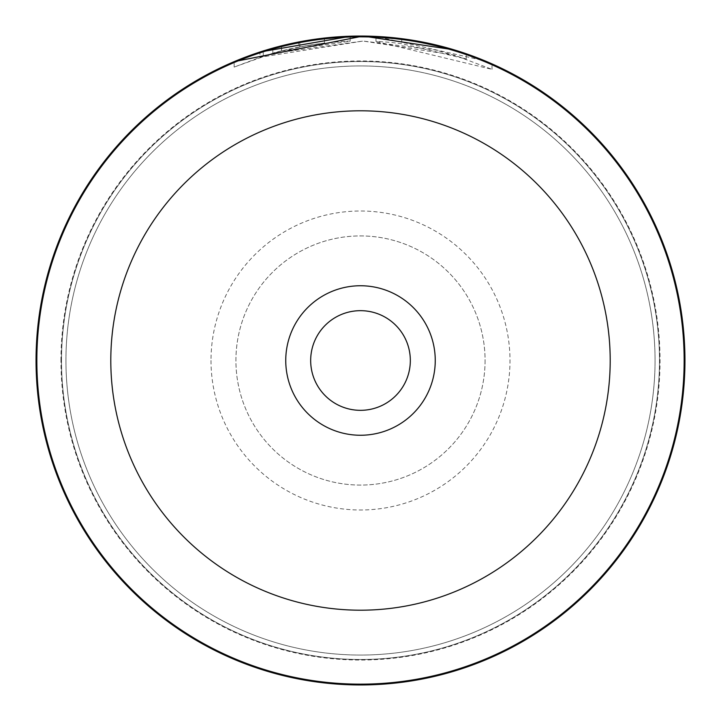 <?xml version="1.0" encoding="UTF-8"?>
<svg xmlns="http://www.w3.org/2000/svg" width="721" height="721" viewBox="0 0 721 721"><rect width="100%" height="100%" fill="white"/><g stroke="black" fill="none" stroke-linecap="round" stroke-linejoin="round"><path stroke-width="0.54" stroke-dasharray="3.6 2.7" d="M684.157 360.5A323.657 323.657 0 0 0 360.5 36.843A323.657 323.657 0 0 0 36.843 360.5A323.657 323.657 0 0 0 360.5 684.157A323.657 323.657 0 0 0 684.157 360.5A323.657 323.657 0 0 0 360.5 36.843A323.657 323.657 0 0 0 36.843 360.5A323.657 323.657 0 0 0 360.5 684.157A323.657 323.657 0 0 0 684.157 360.5A323.657 323.657 0 0 0 360.5 36.843A323.657 323.657 0 0 0 36.843 360.5A323.657 323.657 0 0 0 360.5 684.157A323.657 323.657 0 0 0 684.157 360.5A323.657 323.657 0 0 0 360.5 36.843A323.657 323.657 0 0 0 36.843 360.5A323.657 323.657 0 0 0 360.5 684.157A323.657 323.657 0 0 0 684.157 360.5A323.657 323.657 0 0 0 360.5 36.843A323.657 323.657 0 0 0 36.843 360.5A323.657 323.657 0 0 0 360.5 684.157A323.657 323.657 0 0 0 684.157 360.5A323.657 323.657 0 0 0 360.5 36.843A323.657 323.657 0 0 0 36.843 360.5A323.657 323.657 0 0 0 360.5 684.157A323.657 323.657 0 0 0 684.157 360.5A323.657 323.657 0 0 1 360.5 684.157A323.657 323.657 0 0 1 36.843 360.5A323.657 323.657 0 0 1 360.5 36.843A323.657 323.657 0 0 1 684.157 360.5A323.657 323.657 0 0 1 360.5 684.157A323.657 323.657 0 0 1 36.843 360.5A323.657 323.657 0 0 1 360.5 36.843A323.657 323.657 0 0 1 684.157 360.5A323.657 323.657 0 0 1 360.5 684.157A323.657 323.657 0 0 1 36.843 360.5A323.657 323.657 0 0 1 360.5 36.843A323.657 323.657 0 0 1 684.157 360.5A323.657 323.657 0 0 1 360.5 684.157A323.657 323.657 0 0 1 36.843 360.5A323.657 323.657 0 0 1 360.5 36.843A323.657 323.657 0 0 1 684.157 360.5A323.657 323.657 0 0 1 360.5 684.157A323.657 323.657 0 0 1 36.843 360.5A323.657 323.657 0 0 1 360.5 36.843A323.657 323.657 0 0 1 684.157 360.5A323.657 323.657 0 0 1 360.5 684.157A323.657 323.657 0 0 1 36.843 360.5A323.657 323.657 0 0 1 360.5 36.843A323.657 323.657 0 0 1 684.157 360.5A323.657 323.657 0 0 1 360.5 684.157A323.657 323.657 0 0 1 36.843 360.5M61.51 360.5A298.99 298.99 0 0 1 360.5 61.51A298.99 298.99 0 0 1 659.49 360.5A298.99 298.99 0 0 1 360.5 659.49A298.99 298.99 0 0 1 61.51 360.5A298.99 298.99 0 0 1 360.5 61.51A298.99 298.99 0 0 1 659.49 360.5A298.99 298.99 0 0 1 360.5 659.49A298.99 298.99 0 0 1 61.51 360.5A298.99 298.99 0 0 1 360.5 61.51A298.99 298.99 0 0 1 659.49 360.5A298.99 298.99 0 0 1 360.5 659.49A298.99 298.99 0 0 1 61.51 360.5A298.99 298.99 0 0 1 360.5 61.51A298.99 298.99 0 0 1 659.49 360.5A298.99 298.99 0 0 1 360.5 659.49A298.99 298.99 0 0 1 61.51 360.5A298.99 298.99 0 0 1 360.5 61.51A298.99 298.99 0 0 1 659.49 360.5A298.99 298.99 0 0 1 360.5 659.49A298.99 298.99 0 0 1 61.51 360.5A298.99 298.99 0 0 1 360.5 61.51A298.99 298.99 0 0 1 659.49 360.5A298.99 298.99 0 0 1 360.5 659.49A298.99 298.99 0 0 1 61.51 360.5M310.67 360.5A49.83 49.83 0 0 0 360.5 410.33A49.83 49.83 0 0 0 410.33 360.5A49.83 49.83 0 0 0 360.5 310.67A49.83 49.83 0 0 0 310.67 360.5M281.605 50.93L263.255 56.193L234.145 67.08L271.916 53.561L363.087 41.043L259.939 57.274L281.605 50.93L281.605 45.793L270.69 48.731M268.798 49.28L264.526 50.569M260.975 51.687L259.939 52.029L259.939 57.274M351.019 36.194L363.087 36.059M401.768 38.682L401.768 43.711L401.768 38.682A324.45 324.45 0 0 0 375.983 36.42L375.983 41.412A319.466 319.466 0 0 1 401.768 43.711L466.244 59.032L436.025 50.091L363.087 41.043L454.356 55.129L492.019 69.36L375.983 41.412L375.983 36.42L484.918 60.852M298.62 47.081A319.466 319.466 0 0 0 272.826 53.3C275.26 52.074 288.157 49.244 311.508 44.81L298.62 47.081L298.62 42.007L311.508 39.772C288.148 44.125 275.251 46.91 272.826 48.118A324.45 324.45 0 0 1 298.62 42.007M281.487 50.957L350.19 41.196L350.19 36.212C347.81 35.789 334.914 36.978 311.508 39.772L324.405 38.06L299.837 41.773L281.487 45.82L281.487 50.957L299.837 46.847L324.405 43.08L324.405 38.06L324.405 43.08L311.508 44.81C334.905 41.971 347.801 40.764 350.19 41.196L350.19 36.212L299.233 41.89M60.97 360.5A299.53 299.53 0 0 1 360.5 60.97A299.53 299.53 0 0 1 660.03 360.5A299.53 299.53 0 0 1 360.5 660.03A299.53 299.53 0 0 1 60.97 360.5M684.95 360.5A324.45 324.45 0 0 0 360.5 36.05A324.45 324.45 0 0 0 36.05 360.5A324.45 324.45 0 0 0 360.5 684.95A324.45 324.45 0 0 0 684.95 360.5M211.01 360.5A149.49 149.49 0 0 0 360.5 509.99A149.49 149.49 0 0 0 509.99 360.5A149.49 149.49 0 0 0 360.5 211.01A149.49 149.49 0 0 0 211.01 360.5M485.08 360.5A124.58 124.58 0 0 1 360.5 485.08A124.58 124.58 0 0 1 235.92 360.5A124.58 124.58 0 0 1 360.5 235.92A124.58 124.58 0 0 1 485.08 360.5A124.58 124.58 0 0 1 360.5 485.08A124.58 124.58 0 0 1 235.92 360.5A124.58 124.58 0 0 1 360.5 235.92A124.58 124.58 0 0 1 485.08 360.5M65.944 360.5A294.556 294.556 0 0 1 360.5 65.944A294.556 294.556 0 0 1 655.056 360.5A294.556 294.556 0 0 1 360.5 655.056A294.556 294.556 0 0 1 65.944 360.5A294.556 294.556 0 0 1 360.5 65.944A294.556 294.556 0 0 1 655.056 360.5A294.556 294.556 0 0 1 360.5 655.056A294.556 294.556 0 0 1 65.944 360.5M234.145 67.08L234.145 61.664L245.708 57.031M263.255 56.193L263.255 50.966L270.447 48.794M392.053 37.591L413.079 40.34M431.014 43.801L440.18 45.991M454.23 49.884L453.067 49.533M299.837 46.847L299.837 41.773M272.826 53.3L272.826 48.118M492.019 69.36L492.019 63.908M466.235 59.032L466.235 53.76"/><path stroke-width="1.08" d="M684.157 360.5A323.657 323.657 0 0 0 360.5 36.843A323.657 323.657 0 0 0 36.843 360.5A323.657 323.657 0 0 1 360.5 36.843A323.657 323.657 0 0 1 684.157 360.5A323.657 323.657 0 0 1 360.5 684.157A323.657 323.657 0 0 1 36.843 360.5M285.75 360.5A74.75 74.75 0 0 0 360.5 435.25A74.75 74.75 0 0 0 435.25 360.5A74.75 74.75 0 0 0 360.5 285.75A74.75 74.75 0 0 0 285.75 360.5M310.67 360.5A49.83 49.83 0 0 0 360.5 410.33A49.83 49.83 0 0 0 410.33 360.5A49.83 49.83 0 0 0 360.5 310.67A49.83 49.83 0 0 0 310.67 360.5M299.233 41.89L268.798 49.28M264.526 50.569L260.975 51.687M259.939 52.029L351.019 36.194M484.918 60.852L492.019 63.899L454.257 49.893L363.087 36.059L234.145 61.655M245.708 57.031L258.379 52.534M363.204 36.059L392.053 37.591M413.079 40.34L431.014 43.801M440.18 45.991L466.235 53.76L454.23 49.884M453.067 49.533L407.536 39.475M36.05 360.5A324.45 324.45 0 0 1 360.5 36.05A324.45 324.45 0 0 1 684.95 360.5A324.45 324.45 0 0 1 360.5 684.95A324.45 324.45 0 0 1 36.05 360.5M610.2 360.5A249.7 249.7 0 0 0 360.5 110.8A249.7 249.7 0 0 0 110.8 360.5A249.7 249.7 0 0 0 360.5 610.2A249.7 249.7 0 0 0 610.2 360.5"/></g></svg>
